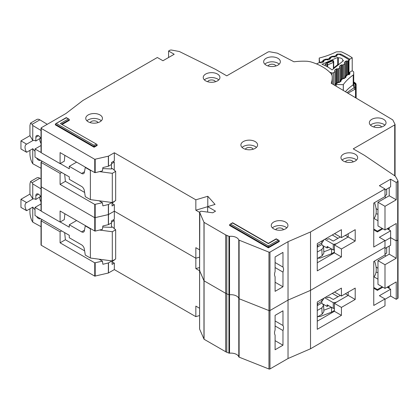 <?xml version="1.0" encoding="UTF-8"?>
<svg xmlns="http://www.w3.org/2000/svg" width="419" height="419" viewBox="0 0 419 419"><rect width="100%" height="100%" fill="white"/><g stroke="black" fill="none" stroke-linecap="round" stroke-linejoin="round"><path stroke-width="0.63" d="M340.312 295.395L333.236 299.48L329.02 297.045L328.177 297.532A0.796 0.461 0 0 1 327.056 297.532L326.071 296.961M323.211 304.189L327.098 306.43L327.098 304.807L333.273 308.368L333.273 302.691A5.562 3.211 0 0 0 337.175 301.748L348.179 295.395L348.179 292.148L348.179 295.395L355.207 299.454L341.433 307.405L341.433 315.355L317.262 329.308L317.262 302.047L341.433 288.094L341.433 296.044L355.207 288.094L355.207 299.454M333.273 308.368A5.562 3.211 0 0 0 334.409 308.3M327.098 306.43L328.506 305.619M345.366 293.771L348.179 295.395L334.409 303.346L341.433 307.405M324.709 297.747L333.273 302.691M331.549 307.378L331.549 312.134L334.409 310.484M331.549 312.134L320.42 316.418L317.728 316.706M338.013 296.72L332.251 293.394M323.814 310.249L331.434 307.31M321.782 301.387L321.85 302.968L323.594 305.315L321.85 307.839L322.127 314.171L323.871 311.647L323.594 305.315M317.262 305.619L317.633 305.404L317.56 303.822M317.633 305.404L321.85 302.968M321.928 299.355L321.85 301.35L323.594 298.993L323.62 298.375M321.85 301.35L317.262 303.995M317.262 310.484L321.85 307.839M322.127 314.171L317.262 316.979M373.758 277.09A18.682 10.784 -120 0 0 374.502 261.053M41.025 226.684L32.755 222.133L32.054 220.954C30.781 218.44 30.079 215.602 29.943 212.433L29.943 208.777M40.559 196.459L35.845 199.454L35.845 195.72A3.776 2.179 60 0 1 36.631 193.992A3.776 2.179 60 0 1 38.517 194.18A3.776 2.179 60 0 1 41.025 197.648M39.643 197.26A6.557 3.787 -120 0 0 41.025 201.874M35.002 209.589A6.557 3.787 -120 0 1 32.818 207.117L26.638 210.689L20.95 207.405L20.95 199.292L29.943 194.097L29.943 183.873L30.561 181.5L36.799 177.897A5.96 3.441 60 0 1 39.878 178.253L41.025 178.944M113.209 219.938L114.261 220.546L114.261 228.58M114.261 259.817L114.261 260.141L112.083 261.398M41.025 203.927L35.002 207.405L35.002 215.518L69.292 235.316L69.292 237.751L81.595 244.848A3.975 2.294 60 0 1 84.35 249.069L85.282 255.092L90.373 258.031L90.373 228.821L85.282 225.883L85.56 225.721M26.638 210.689A6.557 3.787 60 0 1 26.381 202.696A6.557 3.787 60 0 1 26.638 202.571L32.818 199.004L29.943 194.097M35.845 199.454A6.557 3.787 -120 0 0 32.818 199.004M40.507 196.762L40.507 196.359M78.515 247.336A3.179 1.838 60 0 0 78.185 247.126L77.505 246.754M99.497 230.041L112.297 231.744L115.67 229.795L112.297 226.878L111.454 227.365L111.454 222.898M111.454 260.843L111.454 261.194M114.261 220.546L111.522 222.133M76.598 220.546L69.292 224.767L81.595 231.869A3.975 2.294 60 0 0 83.58 232.063A3.975 2.294 60 0 0 84.35 230.838L85.282 225.883M35.002 207.405L41.025 210.883M60.226 221.965L69.292 227.203L69.292 224.767M30.561 181.5L32.101 182.747L32.755 183.91L41.025 188.911M40.465 218.671A3.776 2.179 60 0 1 40.402 218.708A3.776 2.179 60 0 1 36.568 216.424M20.95 199.292L26.638 202.571M32.755 222.133L32.755 207.154M90.373 258.031L112.297 260.953L115.67 259.005L115.67 229.795M102.739 227.014L111.454 227.365M90.373 228.821L91.106 228.921M32.755 198.967L32.755 183.91M112.297 260.953L112.297 231.744M275.1 320.954L282.972 325.5A6.358 3.671 120 0 1 282.972 330.528L275.1 325.982M377.975 268.307L376.053 266.955M199.606 328.852A0.796 0.461 0 0 0 199.58 328.962A0.796 0.461 0 0 0 199.606 329.077L204.069 339.254L225.679 351.73A7.951 4.588 0 0 0 226.799 352.269L228.947 353.117A0.796 0.461 0 0 0 229.539 353.191A7.951 4.588 180 0 1 238.788 356.862A0.796 0.461 0 0 0 239.118 357.156L268.956 369.003A0.796 0.461 0 0 0 269.967 368.945L288.031 358.517L310.516 348.781L384.998 305.781L384.998 298.967L379.378 295.72L390.618 289.23L390.618 296.044L396.243 299.292L397.699 298.448A1.194 0.686 0 0 0 398.05 297.961L398.05 181.123L396.243 182.454L396.243 199.816L389.214 195.757L389.214 187.644M390.618 296.044L384.998 299.292M42.24 219.697L41.256 220.263A0.796 0.461 -0 0 0 41.025 220.588L41.025 244.926A0.796 0.461 0 0 0 41.256 245.251L94.752 276.137L108.359 273.02L114.335 269.595L195.841 316.654L199.58 315.544M41.256 186.188L41.256 186.837L94.752 217.718L108.484 214.549L108.484 224.61L111.522 222.861L111.522 220.913L114.335 219.289L114.335 211.176L195.841 258.235L199.58 257.125L195.841 258.235L195.841 247.687L199.58 249.844M275.1 340.668L282.972 345.214L275.1 349.755L275.1 335.069A6.358 3.671 120 0 1 275.1 330.041L275.1 315.355L282.972 310.809L282.972 325.5M384.998 298.967L373.758 305.456L373.758 261.482L384.998 254.988L384.998 240.548L379.378 237.301L390.618 230.811L390.618 245.251L384.998 248.498M397.998 239.338L397.699 240.029L396.243 240.873L390.618 237.625L384.998 240.873L390.618 237.625L396.243 240.873L396.243 258.235L389.214 254.176L389.214 246.063M108.484 204.493L108.484 214.549L114.335 211.176L108.359 214.601L94.752 217.718L94.752 204.414L102.425 202.723L102.875 205.86L108.359 204.54L111.952 202.487M199.606 270.433A0.796 0.461 0 0 0 199.58 270.543A0.796 0.461 0 0 0 199.606 270.658L199.816 270.224M199.816 211.805L199.606 270.658L204.069 280.835L203.964 222.311L199.606 212.239L200.586 211.354L201.335 211.234L212.705 212.8L215.518 211.176L207.646 206.63L207.646 212.103M204.069 222.416L204.069 280.835L225.679 293.31A7.951 4.588 0 0 0 226.799 293.85L225.679 293.31L225.679 234.891L203.964 222.311M229.539 353.191L229.539 236.358L228.947 236.285L228.947 294.704L226.799 293.85L228.947 294.704A0.796 0.461 0 0 0 229.539 294.777L228.947 294.704L228.947 353.117M229.539 236.358A7.951 4.588 180 0 1 238.788 240.029L238.788 298.443A7.951 4.588 180 0 0 229.539 294.777A7.951 4.588 180 0 1 238.788 298.443A0.796 0.461 0 0 0 239.118 298.742L238.788 298.443L238.788 356.862M239.118 240.323L239.118 298.742L268.956 310.584A0.796 0.461 0 0 0 269.967 310.526L268.956 310.584L268.956 252.165L238.788 240.029M268.956 252.165L269.967 252.112L269.967 310.526L288.031 300.098L310.516 290.362L384.998 247.362L310.516 290.362L310.516 348.781M269.967 368.945L269.967 310.526L288.031 300.098L288.031 358.517M282.972 345.214L282.972 330.528M199.58 267.511L195.841 268.621L195.841 258.235L114.335 211.176L114.335 204.687L112.083 203.388M95.186 204.462L95.186 231.079L102.425 229.334L102.875 225.982L108.359 224.663L108.359 204.54M60.09 222.049L60.09 211.014L94.752 231.026L94.752 217.718L41.256 186.837L41.256 211.176L60.09 222.049L64.301 219.614L64.851 213.763M377.975 260.67L384.998 264.724L384.998 288.419L377.975 284.36L377.975 260.67L389.214 254.176M389.214 285.983L389.214 287.607L387.811 286.795M384.998 264.724L396.243 258.235M384.998 288.419L396.243 281.924L396.243 299.292M199.58 270.779L195.841 268.621M95.186 231.079L94.752 231.026M41.256 210.527L41.256 211.176M114.335 269.595L114.335 263.106L112.083 261.807M195.841 316.654L195.841 306.106L199.58 308.264M384.998 254.071L386.685 253.102L386.685 247.524M385.632 256.25L384.998 254.244M377.975 272.528A19.876 11.475 60 0 1 376.037 272.172M373.973 276.859L377.975 279.169M317.262 321.195L334.409 311.296L334.409 303.346M334.545 292.069L341.433 296.044M382.186 286.795L377.409 289.555L373.758 287.444M64.646 232.634L65.39 239.757L60.09 242.821L60.09 231.786L61.635 230.89M60.09 242.821L94.752 262.833L102.425 261.142L102.875 264.279L108.359 262.959L111.952 260.906M65.39 239.757L84.628 250.866M99.041 259.188L102.425 261.142M60.09 231.786L41.256 220.913A0.796 0.461 -0 0 1 41.025 220.588M114.335 263.106L112.083 264.399L112.083 260.927M382.893 287.198L377.409 290.367L377.409 289.555M373.758 288.256L377.409 290.367M390.618 289.23L387.109 287.198M334.409 311.296L341.433 315.355M331.968 75.038L331.968 72.911A1.194 0.686 0 0 0 333.388 72.786A1.194 0.686 0 0 0 333.503 72.707L334.97 71.523A0.796 0.461 180 0 0 335.116 71.256A0.796 0.461 180 0 0 335.053 71.078L334.676 70.549A0.796 0.461 180 0 1 334.613 70.376A0.796 0.461 180 0 1 334.765 70.109L336.101 69.03A0.796 0.461 180 0 1 336.797 68.836L337.787 68.873L337.787 82.627M338.405 64.201L338.405 57.817A4.075 2.352 180 0 1 342.794 60.163A4.075 2.352 180 0 1 342.789 60.268L342.789 61.253M336.494 56.204L335.844 55.423A1.194 0.969 -8.2 0 1 336.939 55.963L336.939 55.125L337.033 55.696A0.796 0.461 180 0 1 337.038 55.737A0.796 0.461 180 0 1 336.813 56.057A0.796 0.461 180 0 1 336.724 56.104L334.896 56.911A0.796 0.461 180 0 1 334.137 56.974L333.199 56.775A0.796 0.461 180 0 0 332.44 56.837L330.617 57.639A0.796 0.461 180 0 0 330.303 58.005A0.796 0.461 180 0 0 330.308 58.052L330.413 58.613A0.796 0.461 180 0 1 330.413 58.665A0.796 0.461 180 0 1 330.193 58.985A0.796 0.461 180 0 1 330.099 59.032L328.26 59.828A0.796 0.461 180 0 1 327.511 59.891L326.563 59.692A0.796 0.461 180 0 0 325.809 59.76L323.976 60.566A0.796 0.461 180 0 0 323.667 60.933A0.796 0.461 180 0 0 323.667 60.975L323.761 61.546A0.796 0.461 180 0 1 323.767 61.588A0.796 0.461 180 0 1 323.541 61.907A0.796 0.461 180 0 1 323.452 61.954L321.624 62.761A0.796 0.461 180 0 1 320.865 62.824L319.933 62.62A0.796 0.461 180 0 0 319.173 62.688L317.167 63.568A1.194 0.686 180 0 0 316.717 64.002M331.968 72.911L329.716 72.215M342.789 60.268A56.445 32.588 180 0 1 343.475 60.703L332.047 69.931A37.521 21.662 0 0 0 322.017 64.322L337.635 57.434A56.445 32.588 180 0 1 338.405 57.817M341.658 78.908L341.658 64.908A0.796 0.461 180 0 0 340.951 65.102L339.631 66.186A0.796 0.461 180 0 0 339.484 66.448A0.796 0.461 180 0 0 339.542 66.621L339.914 67.16A0.796 0.461 180 0 1 339.971 67.333A0.796 0.461 180 0 1 339.825 67.6L338.484 68.679A0.796 0.461 180 0 1 337.787 68.873M341.658 64.908L342.637 64.95L342.637 78.714M344.47 62.829L344.47 62.263A0.796 0.461 180 0 0 344.324 62.531A0.796 0.461 180 0 0 344.381 62.709L344.764 63.238A0.796 0.461 180 0 1 344.821 63.41A0.796 0.461 180 0 1 344.675 63.678L343.339 64.756A0.796 0.461 180 0 1 342.637 64.95M344.47 62.263L345.806 61.184A0.796 0.461 180 0 1 346.503 60.991L347.492 61.027L347.492 74.802M336.939 55.125A0.796 0.461 180 0 1 336.934 55.083A0.796 0.461 180 0 1 337.248 54.716L337.442 54.632A1.985 1.147 180 0 1 339.893 54.648A61.609 35.568 0 0 1 348.231 59.309A1.985 1.147 180 0 1 348.702 60.053A1.985 1.147 180 0 1 348.336 60.724L348.189 60.839A0.796 0.461 180 0 1 347.492 61.027M337.635 64.72L337.635 57.434M325.175 65.663L325.175 64.552L326.291 63.086L332.408 60.388L333.519 60.745L333.707 61.96A0.796 0.461 180 0 1 333.713 62.002L333.713 62.002A0.796 0.461 180 0 1 333.487 62.321A0.796 0.461 180 0 1 333.398 62.368L332.497 60.923L333.707 61.96M325.175 64.552L326.956 64.935L327.171 63.274L327.716 64.872L333.398 62.368L333.398 68.842M334.886 67.642L333.634 68.674A0.796 0.461 180 0 1 333.571 68.496L333.571 68.7M338.573 64.683L338.887 64.411M339.144 64.201L338.07 64.369L338.72 64.406L334.818 67.553L333.974 67.679L333.571 68.496M340.312 236.976L333.236 241.061L329.02 238.626L328.177 239.113A0.796 0.461 0 0 1 327.056 239.113L326.071 238.542M323.211 245.77L327.098 248.011L327.098 246.388L333.273 249.954L333.273 244.272A5.562 3.211 0 0 0 337.175 243.329L348.179 236.976L348.179 233.729L348.179 236.976L355.207 241.035L341.433 248.986L341.433 256.936L317.262 270.894L317.262 243.628L341.433 229.675L341.433 237.625L355.207 229.675L355.207 241.035M333.273 249.954A5.562 3.211 0 0 0 334.409 249.881M327.098 248.011L328.506 247.2M345.366 235.352L348.179 236.976L334.409 244.926L341.433 248.986M324.709 239.328L333.273 244.272M331.549 248.959L331.549 253.715L334.409 252.07M331.549 253.715L320.42 257.999L317.728 258.293M338.013 238.301L332.251 234.975M323.814 251.829L331.434 248.891M321.782 242.968L321.85 244.549L323.594 246.896L321.85 249.42L322.127 255.752L323.871 253.228L323.594 246.896M317.262 247.2L317.633 246.985L317.56 245.403M317.633 246.985L321.85 244.549M321.928 240.935L321.85 242.931L323.594 240.574L323.62 239.956M321.85 242.931L317.262 245.576M317.262 252.07L321.85 249.42M322.127 255.752L317.262 258.56M373.758 218.671A18.682 10.784 -120 0 0 374.502 202.634M41.025 168.265L32.755 163.714L32.054 162.535C30.781 160.021 30.079 157.183 29.943 154.014L29.943 150.358M40.559 138.04L35.845 141.035L35.845 137.301A3.776 2.179 60 0 1 36.631 135.573A3.776 2.179 60 0 1 38.517 135.761A3.776 2.179 60 0 1 41.025 139.228M39.643 138.841A6.557 3.787 -120 0 0 41.025 143.455M35.002 151.17A6.557 3.787 -120 0 1 32.818 148.698L26.638 152.27L20.95 148.986L20.95 140.873L29.943 135.677L29.943 125.454L30.561 123.081L36.799 119.483A5.96 3.441 60 0 1 39.878 119.834L47.263 124.296M113.209 161.519L114.261 162.127L114.261 170.161M114.261 201.398L114.261 201.722L112.083 202.985M41.025 145.508L35.002 148.986L35.002 157.099L69.292 176.897L69.292 179.332L81.595 186.434A3.975 2.294 60 0 1 84.35 190.65L85.282 196.673L90.373 199.617L90.373 170.407L85.282 167.464L85.56 167.301M26.638 152.27A6.557 3.787 60 0 1 26.381 144.277A6.557 3.787 60 0 1 26.638 144.157L32.818 140.585L29.943 135.677M35.845 141.035A6.557 3.787 -120 0 0 32.818 140.585M40.507 138.343L40.507 137.94M78.515 188.917A3.179 1.838 60 0 0 78.185 188.712L77.505 188.335M99.497 171.622L112.297 173.325L115.67 171.376L112.297 168.459L111.454 168.946L111.454 164.478M111.454 202.424L111.454 202.775M114.261 162.127L111.522 163.714M76.598 162.127L69.292 166.348L81.595 173.45A3.975 2.294 60 0 0 83.58 173.644A3.975 2.294 60 0 0 84.35 172.419L85.282 167.464M35.002 148.986L41.025 152.464M60.226 163.546L69.292 168.784L69.292 166.348M30.561 123.081L32.101 124.328L32.755 125.491L41.025 130.492M40.465 160.252A3.776 2.179 60 0 1 40.402 160.288A3.776 2.179 60 0 1 36.568 158.005M20.95 140.873L26.638 144.157M32.755 163.714L32.755 148.735M90.373 199.617L112.297 202.534L115.67 200.586L115.67 171.376M102.739 168.595L111.454 168.946M90.373 170.407L91.106 170.502M32.755 140.548L32.755 125.491M112.297 202.534L112.297 173.325M279.216 64.154L277.912 63.185C273.979 61.336 270.046 61.336 266.107 63.185L264.808 64.154M277.912 58.314A8.349 4.819 0 0 0 268.815 57.272A8.349 4.819 0 0 0 263.661 61.724A8.349 4.819 0 0 0 266.107 65.128A8.349 4.819 0 0 0 275.204 66.176A8.349 4.819 0 0 0 280.358 61.724A8.349 4.819 0 0 0 277.912 58.314M267.987 65.945L269.061 64.887C271.025 63.966 272.994 63.966 274.964 64.887L276.032 65.945M218.786 79.898L217.482 78.924C213.549 77.08 209.615 77.08 205.677 78.924L204.378 79.898M217.482 74.053A8.349 4.819 0 0 0 208.39 73.011A8.349 4.819 0 0 0 203.236 77.463A8.349 4.819 0 0 0 205.677 80.872A8.349 4.819 0 0 0 214.774 81.915A8.349 4.819 0 0 0 219.928 77.463A8.349 4.819 0 0 0 217.482 74.053M207.562 81.684L208.631 80.626C210.595 79.704 212.564 79.704 214.533 80.626L215.602 81.684M384.893 125.171L383.595 124.197C379.661 122.353 375.723 122.353 371.789 124.197L370.485 125.171M383.595 119.331A8.349 4.819 0 0 0 374.497 118.284A8.349 4.819 0 0 0 369.343 122.736A8.349 4.819 0 0 0 371.789 126.145A8.349 4.819 0 0 0 380.887 127.187A8.349 4.819 0 0 0 386.04 122.736A8.349 4.819 0 0 0 383.595 119.331M373.669 126.962L374.738 125.899C376.707 124.977 378.676 124.977 380.641 125.899L381.714 126.962M356.506 160.058L355.207 159.084C351.274 157.24 347.335 157.24 343.402 159.084L342.098 160.058M355.207 154.218A8.349 4.819 0 0 0 346.11 153.171A8.349 4.819 0 0 0 340.956 157.628A8.349 4.819 0 0 0 343.402 161.032A8.349 4.819 0 0 0 352.499 162.08A8.349 4.819 0 0 0 357.653 157.628A8.349 4.819 0 0 0 355.207 154.218M345.282 161.849L346.351 160.791C348.32 159.864 350.284 159.864 352.253 160.791L353.327 161.849M256.449 147.404L255.145 146.43C251.211 144.581 247.278 144.581 243.339 146.43L242.041 147.404M255.145 141.559A8.349 4.819 0 0 0 246.047 140.517A8.349 4.819 0 0 0 240.899 144.969A8.349 4.819 0 0 0 243.339 148.378A8.349 4.819 0 0 0 252.437 149.421A8.349 4.819 0 0 0 257.591 144.969A8.349 4.819 0 0 0 255.145 141.559M245.22 149.19L246.293 148.132C248.258 147.21 250.227 147.21 252.196 148.132L253.265 149.19M275.1 262.535L282.972 267.081A6.358 3.671 120 0 1 282.972 272.109L275.1 267.563M395.07 176.027L395.07 124.427L392.755 119.871L331.204 83.255A44.917 25.931 0 0 0 332.246 77.709A44.917 25.931 0 0 0 332.084 75.514L331.246 73.823A47.698 27.539 0 0 0 322.462 66.836A47.698 27.539 0 0 0 310.359 61.761L307.426 61.279A44.917 25.931 0 0 0 293.965 61.792L277.378 53.166L269.427 51.72L268.239 51.893L226.758 75.839L215.518 69.35L179.327 51.5L171.235 49.997L170.035 50.17L168.579 51.013L174.199 54.261L162.96 60.75L157.334 57.503L82.894 100.481L65.951 113.512L41.256 127.769L41.256 128.418L94.752 159.304L108.359 156.182L114.335 152.757L195.841 199.816L207.787 196.265L215.067 204.425L207.646 206.63M286.806 227.889L285.501 226.915C281.568 225.071 277.635 225.071 273.696 226.915L272.392 227.889M285.501 222.049A8.349 4.819 0 0 0 276.404 221.002A8.349 4.819 0 0 0 271.25 225.453A8.349 4.819 0 0 0 273.696 228.863A8.349 4.819 0 0 0 282.794 229.905A8.349 4.819 0 0 0 287.947 225.453A8.349 4.819 0 0 0 285.501 222.049M101.298 120.787L100 119.818C96.066 117.969 92.128 117.969 88.194 119.818L86.89 120.787M100 114.947A8.349 4.819 0 0 0 90.902 113.905A8.349 4.819 0 0 0 85.748 118.357A8.349 4.819 0 0 0 88.194 121.761A8.349 4.819 0 0 0 97.292 122.809A8.349 4.819 0 0 0 102.446 118.357A8.349 4.819 0 0 0 100 114.947M377.975 209.888L376.053 208.536M275.576 229.68L276.65 228.617C278.614 227.695 280.583 227.695 282.553 228.617L283.621 229.68M90.075 122.578L91.143 121.52C93.112 120.599 95.082 120.599 97.046 121.52L98.119 122.578M384.998 230L377.975 225.941L377.975 202.251L384.998 206.305L384.998 230L396.243 223.51L396.243 240.873L397.699 240.029A1.194 0.686 0 0 0 398.05 239.542M269.967 252.112L288.031 241.684L288.031 300.098L310.516 290.362L310.516 231.948L384.998 188.943L379.378 185.701L390.618 179.206L390.618 186.832L384.998 190.079M239.118 357.156L239.118 298.742L268.956 310.584L268.956 369.003M204.069 339.254L204.069 280.835L225.679 293.31L225.679 351.73M199.606 329.077L199.606 270.658L203.964 280.73L203.964 339.149M41.025 210.851L41.025 186.513A0.796 0.461 0 0 0 41.256 186.837L41.256 162.493L60.09 173.366L61.635 172.476M108.484 156.135L108.484 166.196L111.522 164.442L111.522 162.493L114.335 160.87L114.335 152.757M275.1 282.249L282.972 286.795L275.1 291.336L275.1 276.65A6.358 3.671 120 0 1 275.1 271.622L275.1 256.936L282.972 252.39L282.972 267.081M384.998 240.548L373.758 247.037L373.758 203.063L384.998 196.569L384.998 188.943M168.579 57.503L168.579 51.013M390.618 179.206L396.243 182.454M96.857 144.346L60.367 123.547L96.857 144.346L97.187 145.456L94.097 147.242L55.308 124.846L55.638 123.736L66.27 117.87L69.035 119.195L69.36 120.305L62.29 124.385M278.195 240.223L278.991 240.412L279.316 241.522L268.359 247.849L229.57 225.453L229.9 224.348L232.66 223.023L268.359 243.628L276.226 239.087L278.195 240.223L268.359 245.901L230.696 224.155M41.256 127.769L41.256 152.757L60.09 163.63L60.09 152.595L94.752 172.607L94.752 159.304M228.947 236.285L225.679 234.891M288.031 241.684L310.516 231.948M397.998 180.919L395.4 176.247L364.483 155.355L353.238 148.86L394.719 124.914L395.017 124.228M268.359 247.849L268.359 245.901M94.097 147.242L94.097 145.293L56.434 123.547M282.972 286.795L282.972 272.109M207.787 206.588L207.787 196.265M207.646 206.693L195.841 210.202L195.841 199.816M95.186 159.351L95.186 172.659L102.425 170.915L102.875 167.563L108.359 166.243L108.359 156.182M42.24 161.278L41.256 161.844A0.796 0.461 -0 0 0 41.025 162.169A0.796 0.461 -0 0 0 41.256 162.493M377.975 202.251L389.214 195.757M389.214 227.564L389.214 229.188L387.811 228.376M384.998 206.305L396.243 199.816M199.58 212.36L195.841 210.202M95.186 172.659L94.752 172.607M64.851 155.344L64.301 161.195L60.09 163.63M41.256 152.107L41.256 152.757M384.998 195.657L386.685 194.683L386.685 189.105M385.632 197.831L384.998 195.825M377.975 214.109A19.876 11.475 60 0 1 376.037 213.753M373.973 218.44L377.975 220.75M317.262 262.776L334.409 252.877L334.409 244.926M334.545 233.65L341.433 237.625M382.186 228.376L377.409 231.136L373.758 229.025M60.09 173.366L60.09 184.402L94.752 204.414M64.646 174.215L65.39 181.338L60.09 184.402M65.39 181.338L84.628 192.447M99.041 200.769L102.425 202.723M114.335 204.687L112.083 205.98L112.083 202.508M382.893 228.784L377.409 231.948L377.409 231.136M373.758 229.837L377.409 231.948M390.618 230.811L387.109 228.784M334.409 252.877L341.433 256.936M347.969 93.201L355.516 88.938L355.228 86.969L346.953 92.599M356.129 85.125L356.15 98.051L356.15 84.648A1.985 1.147 180 0 1 356.15 84.648L355.202 83.072L354.673 82.857L356.129 85.125L356.045 88.173L355.254 86.649A3.975 3.247 -178.6 0 1 353.667 84.036L353.72 81.972A3.975 3.247 -178.6 0 0 355.307 84.58L355.254 86.649L356.05 87.953M354.731 89.184L354.27 87.671A3.975 2.519 -125.5 0 1 353.222 84.743A1.985 1.147 0 0 0 353.667 84.036L353.667 74.299A1.985 1.147 180 0 1 353.222 75.006L353.222 84.743A67.574 39.014 180 0 0 345.429 91.693M337.316 83.114L335.53 84.381A1.194 0.686 0 0 0 336.164 84.502L343.271 84.664L343.271 90.41M343.334 90.452L343.334 84.586A1.985 1.147 180 0 1 343.271 84.664M343.334 84.586A67.574 39.014 180 0 1 353.222 75.006M335.844 55.423L336.635 54.407L337.478 54.046L340.888 54.077L349.844 59.173L352.222 57.775L352.222 70.753A66.38 38.323 180 0 1 353.285 71.502A1.985 1.147 180 0 1 353.72 72.22L353.667 74.299M356.103 85.885A1.985 1.624 -178.6 0 0 355.307 84.58L354.893 83.339A3.975 2.54 -54.1 0 1 354.081 83.041L353.72 81.956L353.72 72.22A1.985 1.147 180 0 1 353.72 72.236L353.72 81.972A1.985 1.147 0 0 0 353.72 81.956A1.985 1.147 0 0 0 353.72 81.935L355.302 83.004A1.985 1.252 -55 0 1 355.527 83.245M352.222 70.753L349.844 72.157L348.99 73.629L348.99 60.65L349.844 59.173M335.53 84.381L335.106 84.235M319.22 62.667L319.22 58.042L319.624 62.593M340.134 80.479L340.385 79.929L341.234 79.804L341.124 81.071L339.505 82.37L336.813 82.8L335.116 84.156M342.192 79.201L340.045 80.925L340.244 81.202A0.796 0.461 180 0 1 340.254 81.213A1.194 0.901 144.7 0 1 341.349 79.966M345.01 76.567L345.261 76.017L346.11 75.897L346 77.164L344.381 78.458L341.689 78.887L339.987 80.747A0.796 0.461 180 0 0 340.045 80.925L340.045 81.38M347.068 75.289L344.921 77.012L345.12 77.29A0.796 0.461 180 0 1 345.13 77.306L345.12 77.29A1.194 0.901 144.7 0 1 346.225 76.059M349.844 72.157L349.87 74.053L349.257 74.545L346.565 74.975L344.863 76.839A0.796 0.461 180 0 1 344.863 76.834A0.796 0.461 180 0 0 344.921 77.012L344.921 77.468M323.175 62.075L322.494 61.363L319.849 62.504A1.194 0.686 180 0 1 319.624 62.143M352.222 57.775A66.38 38.323 0 0 0 341.836 52.029A1.985 1.147 180 0 0 340.563 51.788L336.986 51.856A1.985 1.147 180 0 0 335.771 52.124A67.574 39.014 180 0 1 319.357 58.005A1.985 1.147 0 0 0 319.22 58.042M353.736 82.213A69.03 39.852 180 0 1 354.673 82.857A1.985 1.252 -55 0 1 355.302 83.004L355.862 83.601A1.985 1.529 148.7 0 0 355.202 83.072M334.205 56.984L334.357 56.246L335.87 55.596L336.839 56.041M329.837 59.142L329.156 58.304L329.947 57.293L332.167 56.335L334.074 56.183L334.734 56.963M327.511 59.891L327.674 59.131L329.182 58.482L330.193 58.979M323.536 61.912L322.494 61.363L323.264 60.174L325.479 59.22L327.386 59.069L328.061 59.891M38.517 194.18L35.845 195.72M81.595 231.869L84.47 230.209M39.878 178.253L32.101 182.747M397.699 181.61L397.699 298.448M226.799 352.269L226.799 235.431M108.484 272.968L108.484 262.907M108.359 273.02L108.359 262.959M95.186 276.189L95.186 262.881M94.752 276.137L94.752 262.833M41.256 245.251L41.256 220.913M333.503 84.617L333.503 72.707M334.97 85.486L334.97 71.523M348.336 60.724L348.336 74.687M333.697 61.829L333.713 67.983L333.707 62.049M332.408 60.388L332.497 60.923L327.171 63.274L326.291 63.086M327.716 66.982L327.716 64.872A0.796 0.461 0 0 1 326.956 64.94L326.956 66.563M348.189 60.839L348.189 74.734M334.765 70.109L334.765 70.675M346.503 75.022L346.503 60.991M336.101 69.03L336.101 83.371M345.806 75.582L345.806 61.184M336.797 68.836L336.797 82.81M338.484 82.543L338.484 68.679M339.825 81.558L339.825 67.6M344.675 63.678L344.675 77.667M343.339 64.756L343.339 78.636M339.631 66.186L339.631 66.747M340.951 65.102L340.951 79.474M38.517 135.761L35.845 137.301M81.595 173.45L84.47 171.79M39.878 119.834L32.101 124.328M279.316 240.873L268.359 247.2L229.57 224.804M97.187 144.806L94.097 146.592L55.308 124.197M69.36 119.656L61.724 124.061M394.719 175.786L394.719 124.914M96.066 144.157L94.097 145.293M68.239 119.006L60.367 123.547M356.045 97.988L356.045 88.173A1.985 1.147 180 0 1 355.904 88.582A1.985 1.147 180 0 1 355.516 88.938L355.516 97.674M355.904 88.582A1.985 1.508 -145.3 0 0 355.443 87.409M356.003 83.952A1.985 1.529 148.7 0 0 355.862 83.601L356.15 84.633M336.164 86.199L336.164 84.502M337.761 82.847L336.813 82.8M339.505 82.37A1.194 0.791 -128.7 0 0 338.762 82.412L337.808 82.627M341.124 81.071A1.194 0.791 -128.7 0 0 340.375 81.118L338.762 82.412M342.637 78.934L341.689 78.887M344.381 78.458A1.194 0.791 -128.7 0 0 343.638 78.5L342.684 78.714M346 77.164A1.194 0.791 -128.7 0 0 345.251 77.206L343.638 78.5M347.513 75.022L346.565 74.975M349.257 74.545A1.194 0.791 -128.7 0 0 348.508 74.592L347.561 74.802M349.87 74.053A1.194 0.791 -128.7 0 0 349.127 74.1L349.205 74.09M348.99 73.629A1.592 0.917 180 0 1 349.2 74.048M349.75 59.105A1.194 0.749 124.7 0 0 348.833 60.519A1.592 0.917 180 0 1 348.99 60.65M340.888 54.077A1.194 0.613 114.9 0 0 340.312 54.842M348.702 60.43A61.808 35.683 180 0 1 348.833 60.519L348.833 74.331M337.478 54.046A1.194 0.581 66.7 0 1 337.861 54.491M336.635 54.407A1.194 0.581 66.7 0 1 337.028 54.868M334.074 56.183A1.194 0.351 102.6 0 0 333.775 56.895M332.167 56.335A1.194 0.581 66.7 0 1 332.555 56.795M329.947 57.293A1.194 0.581 66.7 0 1 330.376 57.817M329.156 58.304A1.194 0.969 -8.2 0 1 330.282 58.917M327.386 59.069A1.194 0.351 102.6 0 0 327.082 59.802M325.479 59.22A1.194 0.581 66.7 0 1 325.898 59.728M323.264 60.174A1.194 0.581 66.7 0 1 323.725 60.76M322.468 61.19A1.194 0.969 -8.2 0 1 323.62 61.855M199.58 212.129L199.58 328.962M348.702 74.435L348.702 60.053M335.116 85.576L335.116 71.256M336.934 55.952L336.934 55.083M338.07 64.369L333.974 67.679M344.821 77.552L344.821 63.41M339.971 81.443L339.971 67.333M332.246 77.709L332.246 83.873M278.991 240.412L276.226 238.814L268.359 243.36L232.66 222.751L229.9 224.348M69.035 119.195L66.27 117.598L55.638 123.736M41.025 152.432L41.025 128.094M41.025 186.513L41.025 162.169M345.177 77.463L345.261 77.196M348.508 74.592L349.127 74.1M339.987 81.427L339.987 80.747M344.863 77.515L344.863 76.839"/></g></svg>
